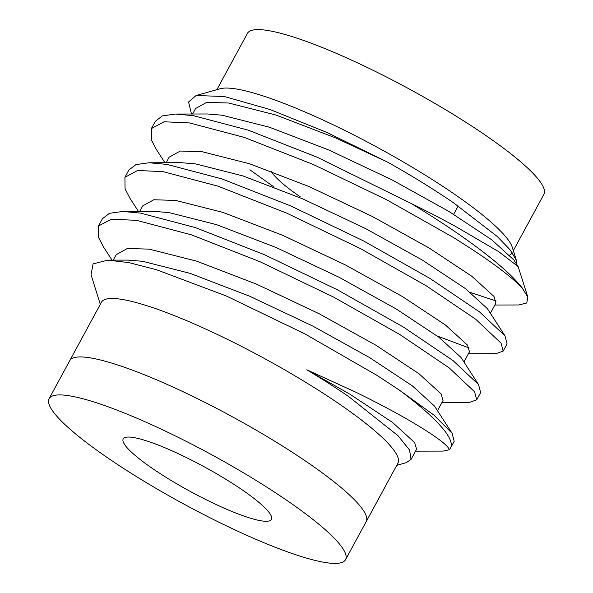 <?xml version="1.0" encoding="UTF-8"?>
<svg xmlns="http://www.w3.org/2000/svg" width="593" height="593" viewBox="0 0 593 593"><rect width="100%" height="100%" fill="white"/><g stroke="black" fill="none" stroke-linecap="round" stroke-linejoin="round"><path stroke-width="0.89" d="M345.556 559.644L366.185 521.647A168.671 28.308 -151.5 0 0 307.137 462.147A168.671 28.308 28.5 0 1 366.185 521.647L397.918 463.2A168.671 28.308 -151.5 0 0 338.87 403.7A168.671 28.308 -151.5 0 0 189.167 321.732A168.671 28.308 -151.5 0 0 101.455 302.23L69.722 360.685A168.671 28.308 28.5 0 1 157.434 380.187A168.671 28.308 28.5 0 1 307.137 462.147A168.671 28.308 -151.5 0 0 157.434 380.187A168.671 28.308 -151.5 0 0 69.722 360.685L49.093 398.674A168.671 28.308 28.5 0 1 136.805 418.176A168.671 28.308 28.5 0 1 286.508 500.144A168.671 28.308 28.5 0 1 345.556 559.644A168.671 28.308 28.5 0 1 257.844 540.141A168.671 28.308 28.5 0 1 108.141 458.174A168.671 28.308 28.5 0 1 49.093 398.674M513.33 250.639L543.907 194.326A168.671 28.308 -151.5 0 0 484.859 134.826A168.671 28.308 -151.5 0 0 335.156 52.859A168.671 28.308 -151.5 0 0 247.444 33.356L216.868 89.676M516.281 260.112L512.308 247.363A168.671 28.308 -151.5 0 0 453.119 193.274A168.671 28.308 -151.5 0 0 220.173 88.75L196.142 95.488L224.473 96.548L270.082 109.535L327.151 132.558L387.889 162.274C412.179 175.965 434.113 189.515 453.689 202.91L497.223 236.466L510.099 249.809L516.281 260.112L516.711 264.137M396.761 465.335L406.309 462.651L411.031 459.412L409.563 450.028L398.081 435.766L348.58 396.487C335.92 387.815 321.992 378.92 306.803 369.802L354.925 391.773C413.877 420.489 449.917 444.557 449.042 449.82A207.669 34.854 -151.5 0 0 450.532 448.019A207.669 34.854 -151.5 0 0 398.807 389.697L376.992 375.391L304.869 333.866L226.556 296.092L156.456 269.704L128.807 262.603L107.882 260.149L93.108 263.878L91.04 274.685M191.502 114.012L188.559 101.989L196.142 95.488M509.721 255.057A168.671 28.308 -151.5 0 0 512.167 252.774M527.696 296.693L518.156 266.605L498.987 251.84L455.061 226.163C441.815 218.891 427.175 211.33 411.134 203.488L317.337 157.286L248.259 130.171L193.414 115.679L175.528 114.041L162.371 115.894L155.299 121.343L151.363 128.585L151.511 140.17L156.293 149.362L164.928 162.719M494.858 305.024L518.801 304.972L526.754 302.986L527.844 297.13L522.144 287.872A207.669 34.854 -151.5 0 0 455.394 231.915A207.669 34.854 -151.5 0 0 411.134 203.488M496.171 301.014L470.56 292.542M274.166 187.121L249.861 169.798M441.97 402.447L469.508 402.388L476.698 399.83L480.634 392.588L478.551 384.575L453.096 360.633L403.655 327.21L337.499 289.844L264.441 254.701L195.364 227.586L140.519 213.102L122.632 211.464L109.475 213.317L102.404 218.758L98.475 226.007L98.616 237.585L103.397 246.784L112.033 260.142M476.698 399.83L474.615 391.825L449.168 367.882L399.719 334.452L333.562 297.093L260.512 261.943L191.428 234.835L136.59 220.344L111.239 219.202L98.475 226.007M522.144 287.872C509.431 274.811 486.26 257.866 452.615 237.03L386.458 199.671L313.4 164.528L244.323 137.413L189.486 122.929L164.135 121.78L151.363 128.585M468.411 353.739L495.948 353.673L503.146 351.123L507.082 343.881L504.999 335.868L479.544 311.925L430.103 278.495L363.946 241.136L290.889 205.993L221.812 178.878L166.967 164.394L149.08 162.756L135.923 164.602L128.851 170.05L124.915 177.3L125.064 188.878L129.845 198.069L138.48 211.427M503.146 351.123L501.063 343.117L475.616 319.167L426.167 285.744L360.01 248.378L286.953 213.235L217.876 186.128L163.038 171.636L137.687 170.487L124.915 177.3M437.182 335.979L469.189 348.017M450.532 448.019L454.186 441.296L452.103 433.29L433.802 414.996L398.807 389.697M415.523 451.154L443.06 451.095L449.042 449.82M300.31 196.869A84.332 14.158 28.5 0 1 271.372 171.37M453.652 214.332L458.174 206.008M518.156 266.605L513.82 259.927L491.73 239.787L449.02 211.501L391.958 179.835L328.967 150.073L269.392 127.213L222.049 115.198L207.461 113.975L175.528 114.041M505.177 336.142L487.379 308.634L465.283 288.502L422.572 260.208L365.51 228.542L302.519 198.788L242.945 175.928L195.601 163.905L181.013 162.682L149.08 162.756M478.729 384.85L460.931 357.349L438.835 337.209L396.131 308.923L339.063 277.257L276.071 247.496L216.497 224.636L169.153 212.62L154.565 211.39L122.632 211.464M452.281 433.557L434.484 406.057L412.387 385.917L369.684 357.631L312.615 325.965L249.623 296.204L190.049 273.343L142.713 261.328L128.125 260.105L107.874 260.149M387.889 162.274L335.579 137.902L276.004 115.042L228.661 103.019L206.727 102.33L195.594 108.489L192.592 114.012M490.389 313.267L495.911 303.09L493.991 296.463L471.895 276.323L429.184 248.037L372.122 216.371L309.131 186.61L249.557 163.75L202.213 151.734L180.279 151.045L169.146 157.197L166.151 162.719M463.941 361.975L469.463 351.797L467.543 345.17L445.447 325.031L402.736 296.745L345.675 265.078L282.683 235.317L223.109 212.457L175.765 200.441L153.839 199.752L142.698 205.912L139.703 211.427M437.493 410.69L443.023 400.505L441.096 393.878L418.999 373.738L376.296 345.452L319.227 313.786L256.235 284.025L196.661 261.165L149.325 249.149L127.391 248.46L116.25 254.619L113.256 260.134M411.038 459.412L416.575 449.212L414.648 442.586L392.551 422.446L349.848 394.16L306.803 369.802M152.735 468.67A84.332 14.158 28.5 0 1 123.211 438.916A84.332 14.158 28.5 0 1 167.063 448.671A84.332 14.158 28.5 0 1 241.914 489.655A84.332 14.158 28.5 0 1 271.438 519.401A84.332 14.158 28.5 0 1 227.586 509.654A84.332 14.158 28.5 0 1 152.735 468.67M100.299 304.365L91.04 274.692"/></g></svg>
